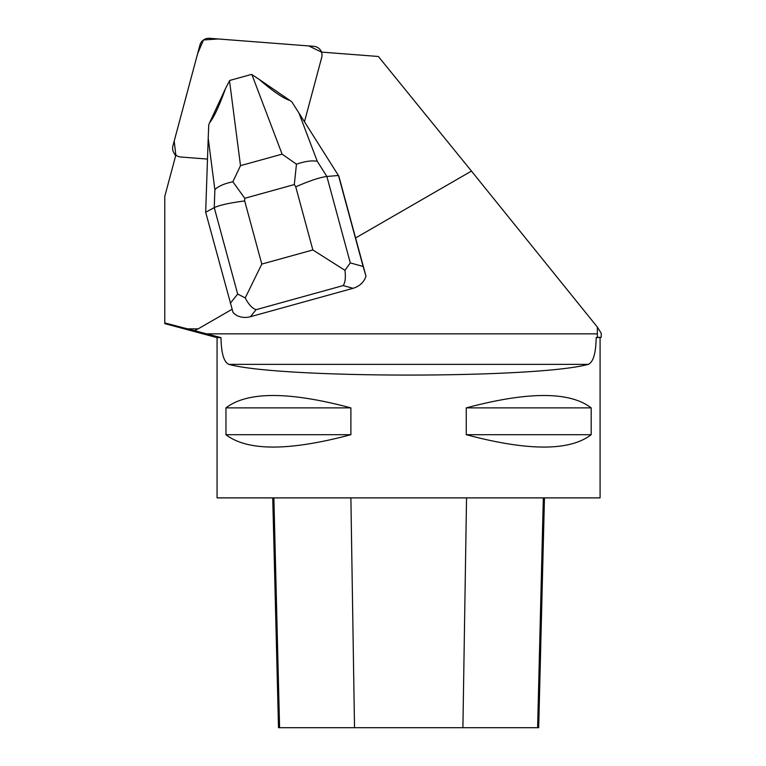 <?xml version="1.0" encoding="UTF-8"?>
<svg xmlns="http://www.w3.org/2000/svg" width="766" height="766" viewBox="0 0 766 766"><rect width="100%" height="100%" fill="white"/><g stroke="black" fill="none" stroke-linecap="round" stroke-linejoin="round"><path stroke-width="1.15" d="M313.792 46.314L209.501 38.3A9.125 9.02 -30 0 0 199.926 45.07L172.915 145.894A9.125 9.02 -30 0 0 175.835 155.125L174.208 141.049L197.647 53.563L203.488 39.966L218.272 38.97L308.755 45.931L321.529 52.107A9.125 9.02 -30 0 0 313.792 46.314M245.235 297.907L237.671 294.067L214.26 207.634L214.873 189.671L208.208 138.225L205.671 212.239L214.26 207.634C219.564 205.116 229.714 202.885 244.689 200.941L261.8 264.088L245.235 297.907C248.586 304.456 252.205 308.372 256.103 309.675L250.425 316.712L353.059 288.313L343.178 285.574C345.246 282.635 345.839 277.551 344.959 270.312L312.854 249.955L295.743 186.818C309.675 180.766 320.054 177.319 326.871 176.477L350.292 262.91L363.113 266.463L365.995 276.22L355.587 237.967L471.463 171.077L597.384 327.12L597.346 337.327L601.233 337.327L596.168 337.634C595.891 353.327 593.248 362.241 588.25 364.367C536.66 378.643 280.49 378.643 228.9 364.367C223.902 362.251 221.269 353.337 220.991 337.634L217.065 337.634L164.767 323.616M205.671 212.239L233.008 312.346A19.38 17.618 -51.1 0 0 236.905 315.525C241.108 317.574 245.618 317.976 250.425 316.712M220.991 337.634L194.363 330.634A413.429 30.64 0 0 0 198.183 328.844L232.06 309.292M355.587 237.967L338.831 176.123L298.979 113.109L317.287 161.339L326.871 176.477L338.467 175.491L363.113 266.463M304.466 121.784L321.701 57.44A9.125 9.02 150 0 0 321.5 52.107L378.337 56.473L471.463 171.077M207.49 159.069L180.833 157.02A9.125 9.02 150 0 1 175.854 155.058L164.767 196.422L164.767 322.946L194.363 330.634M601.233 337.327L601.233 333.287L597.384 327.12M597.346 337.327L596.168 337.634M164.767 323.606L164.767 322.946M217.065 337.634L217.065 497.89L600.084 497.89L600.084 337.634M350.895 407.885L350.895 434.695C289.041 451.193 247.389 451.193 225.96 434.695L225.96 407.885C247.389 391.378 289.041 391.378 350.895 407.885L225.96 407.885M591.189 407.885L591.189 434.695C569.76 451.193 528.119 451.193 466.255 434.695L466.255 407.885C528.119 391.378 569.76 391.378 591.189 407.885L466.255 407.885M272.734 497.89L278.508 727.7L538.69 727.7L544.463 497.89M350.895 434.695L225.96 434.695M591.189 434.695L466.255 434.695M289.96 100.49L259.1 79.319C272.907 91.269 283.2 98.326 289.96 100.49L291.846 101.868L298.979 113.109M208.208 138.225L208.754 124.858L209.606 122.723C213.896 117.495 219.191 106.129 225.491 88.617L209.606 122.723M225.491 88.617L229.685 80.459L251.593 74.398L259.1 79.319M365.995 276.22C363.927 282.261 359.618 286.293 353.059 288.313M350.292 262.91L344.959 270.312M296.452 164.183L294.326 184.568L244.785 198.279L232.854 181.772L240.505 165.657L282.108 154.148L296.452 164.183C305.213 161.224 312.164 160.276 317.287 161.339M214.873 189.671C218.099 186.301 224.093 183.668 232.854 181.772M597.384 333.842L206.533 333.842M187.45 328.844L198.183 328.844M588.25 364.367L228.9 364.367M279.58 727.7L273.874 497.89M354.514 727.7L350.885 497.89M462.903 727.7L466.542 497.89M537.617 727.7L543.324 497.89M295.743 186.818L294.326 184.568M244.785 198.279L244.689 200.941M261.8 264.088L312.854 249.955M343.178 285.574L256.103 309.675M230.317 303.202L237.671 294.067M229.513 80.794L240.505 165.657M282.108 154.148L251.899 74.599M321.672 52.117L320.897 50.776M175.634 155.881L173.796 152.712"/></g></svg>
